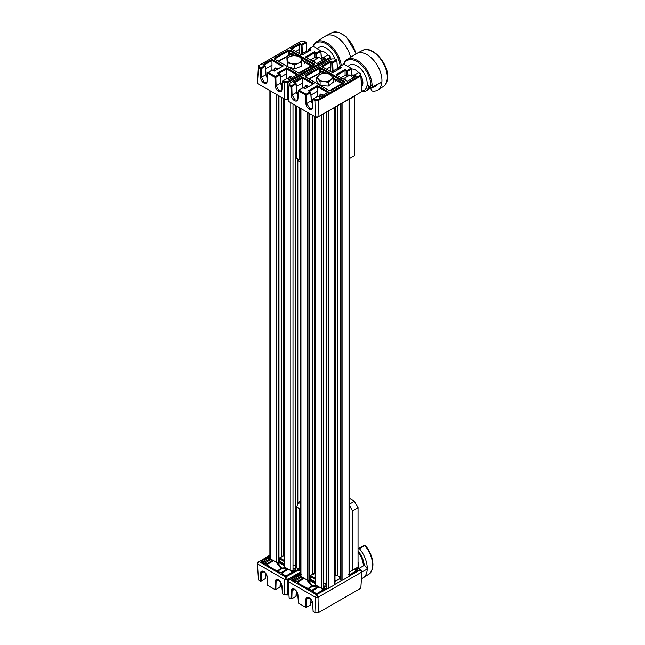 <?xml version="1.0" encoding="UTF-8"?>
<svg xmlns="http://www.w3.org/2000/svg" width="645" height="645" viewBox="0 0 645 645"><rect width="100%" height="100%" fill="white"/><g stroke="black" fill="none" stroke-linecap="round" stroke-linejoin="round"><path stroke-width="0.97" d="M293.007 565.617A3.249 1.879 180 0 1 295.612 565.617M295.612 105.482L295.612 570.075A1.298 0.75 0 0 0 295.99 570.607A1.298 0.75 0 0 0 297.829 570.607L298.442 570.253L296.603 567.632L296.603 507.107L298.442 502.374L300.57 501.149M284.284 98.943L284.284 566.536A1.298 0.75 0 0 0 284.663 567.068L290.79 570.607A1.298 0.75 0 0 0 292.209 570.769A1.298 0.75 0 0 0 293.007 570.075L293.007 103.982M278.987 559.529L279.39 559.296M269.892 90.631L269.892 558.223A1.298 0.75 0 0 0 270.271 558.755L276.399 562.295A1.298 0.75 0 0 0 278.237 562.295L278.608 562.085A1.298 0.75 0 0 0 278.987 561.553L278.987 95.879M298.772 73.038L311.188 65.871L305.408 62.75L306.238 61.968L305.504 61.968A0.653 0.516 -130.8 0 1 305.472 62.702L305.472 62.702A0.653 0.516 -130.8 0 1 305.456 62.718L304.577 63.444L304.488 62.541L305.504 61.968L302.408 59.953L302.465 58.235A10.433 6.023 0 0 0 300.82 57.284L289.621 50.826L288.71 50.826L274.964 58.759L274.964 59.292L286.154 65.75A10.433 6.023 0 0 0 287.283 66.451M267.24 78.222L265.788 74.715L261.394 77.255L264.273 82.197L266.369 82.399L267.264 81.197C266.933 83.302 265.788 83.898 263.813 82.987C261.846 81.625 260.733 79.722 260.475 77.279L261.394 77.255L261.152 68.87L265.482 66.032L262.926 64.556L271.932 59.356L283.284 65.911L274.278 71.111L272.408 70.031L268.28 72.409L275.375 76.505L279.503 74.127L277.624 73.038L286.63 67.838L297.974 74.393L288.968 79.593L287.098 78.513L282.978 80.891L284.453 81.746L287.63 81.746L329.442 57.607L329.442 55.776L327.934 54.906L323.814 57.284L325.693 58.373L316.695 63.565L305.343 57.018L314.341 51.818L316.211 52.898L320.339 50.52L313.244 46.424L309.116 48.802L310.995 49.891L301.997 55.083L290.653 48.528L299.651 43.336L301.513 44.416L305.641 42.038L304.166 41.183L300.989 41.183L259.177 65.322L259.177 67.153L260.685 68.023L264.805 65.637M281.938 86.704L280.486 83.205L276.092 85.737L278.971 90.687L281.067 90.88L281.962 89.679C281.631 91.784 280.478 92.388 278.511 91.469C276.544 90.115 275.431 88.204 275.173 85.761L276.092 85.737L275.842 77.352L279.994 74.957L279.503 74.127M306.875 52.269L306.165 42.844L302.021 45.247L302.44 54.825M287.331 66.467A11.126 6.426 180 0 1 287.057 66.338A11.126 6.426 180 0 1 285.638 65.492L274.472 59.042L274.472 57.945L288.218 50.012L290.121 50.012L301.288 56.454A11.126 6.426 180 0 1 302.981 57.437L314.147 63.887L314.147 64.984L300.401 72.917L298.498 72.917L287.331 66.467L298.78 73.046M300.119 73.046L313.655 65.226L313.655 64.702L302.465 58.235L302.981 57.437M300.812 57.461L301.288 56.454M291.596 76.433L288.767 78.069L288.686 79.424M299.909 73.167L300.328 72.958M298.579 72.958L298.99 73.167M330.256 59.687L330.159 58.276L287.864 82.697L287.347 99.201L286.364 99.773L284.735 99.201L284.227 82.697L282.454 81.673L281.962 89.679M282.163 82.979L280.801 83.769M286.622 78.73L286.694 73.627L280.341 77.295M286.694 73.627L286.63 68.942L278.575 73.586M288.936 79.569L297.006 74.909L286.63 68.942M267.465 74.498L266.103 75.28M267.756 72.659L271.908 70.257L272.005 65.145L265.643 68.813M272.005 65.145L271.932 60.453L263.878 65.105M274.246 71.087L282.317 66.427L271.932 60.453M275.173 85.761L274.923 77.327L267.756 73.183L267.264 81.197M260.475 77.279L260.233 68.838L258.46 67.814L257.46 83.455L284.735 99.201M315.953 59.203L315.792 53.737L314.373 52.898L306.294 57.566M322.25 60.17L319.267 57.292L314.212 57.744L310.406 59.937L314.438 57.695M314.365 52.914L314.438 57.615M301.497 54.793L301.102 45.255L299.683 44.416L291.605 49.076M295.716 51.455L299.74 49.125L299.675 53.737M299.651 43.336L299.74 49.125M287.347 99.201L288.17 98.733M304.166 41.183L306.165 42.32M313.244 46.424L320.863 50.802M327.934 54.906L330.159 56.171L330.377 59.614M257.436 83.415L258.46 65.717L300.989 41.183M310.06 50.431L308.624 49.601L308.52 51.318M324.757 58.913L323.322 58.082L323.218 59.8M321.283 58.364L320.863 51.334L316.711 53.729L316.816 57.292M276.899 67.951L274.069 69.579L274.964 67.838L278.1 68.862M274.069 69.579L273.988 70.942M288.767 78.069L289.653 76.32L292.79 77.344M282.454 81.141L287.098 78.513M259.177 67.153L258.46 67.814L258.46 65.717L259.177 65.322M284.767 99.193L287.323 99.193M287.63 81.746L287.864 82.689L284.227 82.697L284.453 81.746M329.442 55.776L330.159 56.171L330.159 58.276M305.303 62.807A0.653 0.645 -71.5 0 1 304.488 62.541L303.747 61.565A10.344 5.974 0 0 0 301.457 59.695M303.747 61.565L302.408 59.953M274.472 57.945L274.964 58.759L274.964 59.292L274.472 59.042M278.503 61.331L291.089 54.261L278.672 61.428M290.669 54.309L291.089 54.261L290.669 54.309M289.879 54.744L290.734 53.567A0.653 0.5 -144 0 1 290.798 54.196L290.798 54.196A0.653 0.5 -144 0 1 290.774 54.228M314.147 64.984L313.655 65.226L314.147 63.887M306.238 61.968L311.648 65.097L311.188 65.871L311.954 66.209M305.408 62.75L304.577 63.444A10.312 5.958 0 0 0 303.698 61.549M329.442 57.607L330.159 58.268M282.454 81.673L282.978 80.891M323.814 57.284L323.322 58.082M297.006 74.909L297.974 74.393M286.614 68.91L286.63 67.838M280.172 74.514L280.672 82.931L279.994 74.957M314.341 51.818L314.373 52.898M274.923 77.327L275.375 76.505M275.367 77.287L275.842 77.352M315.792 53.737L316.711 53.729M316.211 52.898L316.252 53.688M267.756 73.183L268.28 72.409M320.863 51.334L321.476 58.243M320.339 50.52L321.041 50.915M271.908 70.257L272.408 70.031M309.116 48.802L308.624 49.601M282.317 66.427L283.284 65.911M271.916 60.428L271.932 59.356M265.482 66.032L265.982 74.441L265.297 66.475M260.233 68.838L260.685 68.023M260.669 68.805L261.152 68.87M301.102 45.255L302.021 45.247M301.513 44.416L301.554 45.198M306.165 42.844L306.851 50.85L302.263 53.664L301.344 53.68M305.641 42.038L306.351 42.425M286.154 65.75L285.638 65.492M288.218 50.012L288.71 50.826L288.775 55.381M290.121 50.012L289.621 50.826L289.621 54.889M330.861 59.34A10.393 5.999 -120 0 0 330.288 58.195M328.007 54.93A10.393 5.999 -120 0 0 321.073 51.334M317.413 48.81A14.545 8.401 60 0 1 335.078 59.009L336.843 60.025M350.606 57.316A21.108 12.182 -120 0 0 326.056 35.741A21.108 12.182 -120 0 0 325.54 36.039L316.26 41.941A20.64 11.916 60 0 1 331.288 46.19A20.64 11.916 60 0 1 341.278 65.653M312.889 46.625A20.64 11.916 60 0 1 316.26 41.941M337.424 66.862L338.44 67.588A2.241 1.29 -120 0 0 338.617 67.701A2.241 1.29 -120 0 0 339.06 67.878M340.173 66.298A19.81 11.433 -120 0 0 328.184 45.094A19.81 11.433 -120 0 0 313.268 46.424M322.556 57.631A3.967 2.29 60 0 1 322.935 57.332A3.967 2.29 60 0 1 323.959 57.203M338.391 67.548A15.956 9.215 60 0 1 337.891 69.781M354.363 95.936L354.532 155.622L349.405 158.581M354.532 96.234L349.405 99.193M296.603 106.054L296.603 158.275L299.731 160.081L300.57 161.274M300.57 162.113L298.442 160.887L296.603 158.275M299.731 107.86L299.731 160.081M279.672 560.368L279.672 561.424L284.284 564.093M261.935 562.384L261.475 561.069L261.088 561.601A0.653 0.532 0 0 1 261.741 562.077M263.023 562.811L269.247 559.215L269.247 557.627L270.166 557.627M279.293 560.876L279.438 558.425A0.653 0.532 0 0 1 280.091 557.917L279.825 558.965L279.438 558.425L280.091 557.917M300.57 571.93L287.323 579.605L287.63 595.037L284.227 594.924L284.735 579.565L257.46 563.819L258.46 580.049L260.233 581.072L260.475 573.203C260.733 571.139 261.846 570.559 263.813 571.478C265.788 572.833 266.933 574.719 267.264 577.122L267.215 576.646M287.718 568.826L281.284 572.542L278.6 572.026L281.059 572.478L278.93 571.994L267.812 565.794L266.917 564.246L273.351 560.537M272.932 560.295L266.498 564.004L264.281 563.73L266.272 563.948L261.475 562.134L263.829 563.488M283.05 574.574L281.704 572.784L288.138 569.067M269.892 555.135L259.185 561.69L285.719 577.001L297.087 570.817M265.619 576.316L266.828 575.614M280.309 584.797L281.526 584.096M267.264 577.122L267.756 585.418L274.923 589.554L275.173 581.693C275.431 579.621 276.544 579.049 278.511 579.96C280.478 581.322 281.631 583.201 281.962 585.612L281.905 585.136M281.962 585.612L282.454 593.9L284.227 594.924L287.864 594.924L288.92 594.319M257.436 563.827L257.46 562.311L259.185 561.311M295.104 565.512L295.281 568.834M278.511 579.96L276.907 580L276.092 581.709L275.842 589.554L279.994 587.16L280.325 581.798M263.813 571.478L262.209 571.518L261.394 573.228L261.144 581.072L265.297 578.678L265.627 573.308M287.323 579.605L284.767 579.605M284.34 555.837L283.099 555.805L279.954 557.627M261.144 581.072L260.233 581.072M265.482 578.557L265.788 573.526M264.24 571.752L263.95 571.768C266.24 573.8 267.28 575.509 267.07 576.888L267.756 584.854M275.842 589.554L274.923 589.554M280.172 587.039L280.486 582.016M278.93 580.242L278.64 580.25C280.938 582.29 281.978 583.991 281.768 585.37L282.445 593.344M259.185 561.69L257.46 563.819M285.719 577.001L284.735 579.565M286.364 577.001L287.347 579.565M270.166 558.691L270.166 559.215A0.653 0.508 -95.7 0 1 269.933 560.053L264.095 563.424M261.951 562.19L269.247 557.627L268.788 556.845L261.475 561.069M266.498 564.004L272.762 560.199M293.007 569.769L295.015 570.93L294.096 571.446M282.72 574.276L281.704 572.784M295.015 570.93L285.864 576.219L282.591 574.324M294.37 571.083L285.864 575.993L282.22 573.752M277.092 570.93L281.792 568.035A0.653 0.508 -95.4 0 1 281.567 568.874L277.543 571.196M281.284 572.542L287.549 568.729M267.941 565.746L266.917 564.246M268.272 566.044L267.441 565.213M295.612 568.866L294.918 569.261L293.007 568.164M334.626 107.546L334.626 584.781A1.298 0.75 180 0 0 335.005 584.249L335.005 107.11A1.298 0.75 180 0 1 334.626 107.546L328.499 111.077A1.298 0.75 180 0 1 327.757 111.295M334.626 584.781L328.499 588.313A1.298 0.75 180 0 1 326.66 588.313A1.298 0.75 180 0 1 326.281 587.788L326.281 112.149M326.281 583.322A3.249 1.879 0 0 0 323.685 583.322M309.656 113.593L309.656 579.266A1.298 0.75 180 0 1 309.278 579.791L308.915 580.008A1.298 0.75 180 0 1 307.076 580.008L300.949 576.469A1.298 0.75 180 0 1 300.57 575.937L300.57 108.344M310.06 577.009L309.656 577.243M323.685 113.649L323.685 587.788A1.298 0.75 180 0 1 322.887 588.474A1.298 0.75 180 0 1 321.468 588.313L315.341 584.781A1.298 0.75 180 0 1 314.962 584.249L314.962 116.656M340.31 577.243L337.569 575.654A1.298 0.75 0 0 0 335.731 575.654L335.271 575.921A1.298 0.75 180 0 1 335.005 576.041M342.156 102.982A1.298 0.75 180 0 0 342.898 102.773L349.026 99.233A1.298 0.75 180 0 0 349.388 98.806L349.405 575.937A1.298 0.75 180 0 1 349.026 576.469L342.898 580.008A1.298 0.75 180 0 1 341.06 580.008L340.689 579.791A1.298 0.75 180 0 1 340.31 579.266L340.31 104.047M310.35 578.081L310.35 579.137L314.962 581.798M292.604 580.089L292.145 578.783L291.766 579.315A0.653 0.532 0 0 1 292.411 579.791M293.701 580.524L299.925 576.928L299.925 575.332L300.844 575.332M310.116 576.138L310.495 575.614L310.116 576.138A0.653 0.532 0 0 1 310.769 575.63L310.495 576.67L310.116 576.138M315.018 573.55L310.632 575.332L309.971 578.581M339.294 578.847L339.23 576.614M297.942 594.835L298.433 603.131L305.601 607.268L305.843 599.399C306.109 597.335 307.222 596.754 309.181 597.673C311.156 599.028 312.309 600.914 312.632 603.317L313.123 611.613L314.897 612.637L318.533 612.637L360.837 588.216L361.861 571.994L318.025 597.278L318.308 612.75L314.897 612.637L315.413 597.27L288.138 581.532L289.129 597.762L290.903 598.786L291.153 590.917C291.411 588.845 292.524 588.272 294.491 589.191C296.458 590.546 297.611 592.424 297.942 594.835L297.885 594.359M318.396 586.539L311.962 590.256L309.278 589.732L311.471 590.256L298.49 583.507L297.595 581.959L304.029 578.243M303.61 578.001L297.176 581.717L294.959 581.435M313.728 592.287L312.382 590.497L318.807 586.781M300.57 572.841L289.863 579.395L316.397 594.714L327.757 588.53M334.997 584.346L342.156 580.218M349.388 576.041L360.103 569.849L356.943 567.648M296.289 594.029L297.506 593.327M310.987 602.511L312.196 601.809M288.113 581.54L288.138 580.016L289.863 579.025M360.103 569.479L361.861 570.519L361.829 571.986L360.103 569.849M325.781 583.225L325.951 586.547M309.181 597.673L307.584 597.713L306.762 599.423L306.52 607.268L310.664 604.873L310.995 599.503M294.491 589.191L292.886 589.232L292.072 590.933L291.822 598.786L295.974 596.391L296.305 591.022M318.001 597.318L315.437 597.318M314.099 573.55L310.632 575.332M291.822 598.786L290.903 598.786M296.152 596.27L296.466 591.239M294.91 589.466L294.62 589.482C296.918 591.513 297.958 593.223 297.748 594.601L298.433 602.567M306.52 607.268L305.601 607.268M310.85 604.752L311.156 599.721M312.632 603.317L313.123 611.049M289.863 579.395L288.138 581.532M316.397 594.714L315.413 597.27M317.042 594.714L318.025 597.278M300.844 576.396L300.844 576.928A0.653 0.508 -95.7 0 1 300.61 577.767L294.773 581.137M292.628 579.903L299.925 575.332L299.465 574.558L292.145 578.783M297.176 581.717L292.475 579.815L294.499 581.201M296.329 581.701L294.959 581.451M323.685 587.482L325.693 588.643L324.774 589.151M313.397 591.989L312.382 590.497M325.693 588.643L316.542 593.924L313.268 592.037M325.04 588.796L316.542 593.706L312.898 591.465M307.77 588.643L312.47 585.749A0.653 0.508 -95.4 0 1 312.236 586.587L308.221 588.901M311.962 590.256L318.227 586.442M298.619 583.451L297.595 581.959M298.949 583.749L298.111 582.927M350.058 574.485L357.822 570.091L357.822 569.035L357.362 569.809L357.362 570.341L357.822 570.091M326.281 586.571L325.588 586.95M364.885 545.606L365.626 546.13L364.885 545.606A1.991 1.153 -120 0 0 363.99 545.533L358.314 548.492A2.266 1.306 60 0 1 359.394 548.613L364.885 545.606A20.834 12.029 -120 0 1 372.592 565.471A20.834 12.029 -120 0 1 368.537 574.397C370.948 573.292 372.415 570.148 372.947 564.964C372.883 558.256 370.407 551.798 365.513 545.597M359.394 548.613A21.108 12.182 60 0 1 367.247 568.793A21.108 12.182 60 0 1 367.239 569.035A21.108 12.182 -120 0 1 363.135 577.831A21.108 12.182 -120 0 1 362.619 578.138L361.434 578.75M361.861 571.97L367.239 569.035A4.039 2.33 60 0 0 364.223 565.359L358.644 568.632M358.048 550.653A2.266 1.306 60 0 0 358.58 551.564A16.891 9.756 60 0 1 364.223 565.359M349.405 498.392L354.371 501.262L358.048 507.623L358.048 567.011L349.405 572.002M358.048 507.623L352.541 510.808L352.541 570.196M352.541 510.808L349.405 505.374M349.405 504.132L354.371 501.262M296.603 567.632L299.731 569.438L299.731 508.913L296.603 507.107M299.731 569.438L300.57 570.631M300.57 506.752L299.731 508.913M300.57 571.478L298.442 570.253M298.442 502.374L300.57 503.6M329.45 90.752L341.866 83.584L336.085 80.456L336.916 79.682L336.182 79.674A0.653 0.516 -130.8 0 1 336.15 80.415L336.15 80.415A0.653 0.516 -130.8 0 1 336.134 80.423L335.255 81.157L335.166 80.254L336.182 79.674L333.086 77.658L333.134 75.949A10.433 6.023 0 0 0 331.498 74.997L320.299 68.531L319.38 68.531L305.641 76.473L305.641 76.997L316.832 83.463A10.433 6.023 0 0 0 317.961 84.156M297.917 95.928L296.466 92.428L292.072 94.968L294.95 99.91L297.047 100.104L297.942 98.903C297.611 101.015 296.458 101.612 294.491 100.693C292.524 99.338 291.411 97.435 291.153 94.984L292.072 94.968L291.822 86.583L296.152 83.737L293.604 82.27L302.61 77.069L313.954 83.616L304.948 88.817L303.086 87.736L298.958 90.123L306.053 94.218L310.181 91.832L308.302 90.752L317.308 85.551L328.652 92.106L319.646 97.306L317.775 96.226L313.655 98.604L315.131 99.459L318.308 99.459L360.12 75.32L360.12 73.482L358.612 72.619L354.492 74.997L356.363 76.086L347.373 81.278L336.021 74.723L345.019 69.531L346.889 70.611L351.009 68.225L343.922 64.129L339.794 66.516L341.673 67.596L332.675 72.796L321.323 66.242L330.321 61.049L332.191 62.13L336.319 59.743L334.836 58.889L331.659 58.889L289.855 83.028L289.855 84.866L291.355 85.729L295.483 83.35M312.607 104.409L311.164 100.91L306.762 103.45L309.64 108.392L311.737 108.594L312.632 107.384C312.309 109.497 311.156 110.093 309.181 109.182C307.222 107.82 306.109 105.917 305.843 103.466L306.762 103.45L306.52 95.065L310.672 92.67L310.181 91.832M337.545 69.983L336.843 60.557L332.691 62.952L333.118 72.538M318.009 84.181A11.126 6.426 180 0 1 317.727 84.043A11.126 6.426 180 0 1 316.316 83.205L305.15 76.755L305.15 75.659L318.888 67.717L320.791 67.717L331.957 74.167A11.126 6.426 180 0 1 333.659 75.151L344.825 81.593L344.825 82.689L331.079 90.631L329.176 90.631L318.009 84.181L329.458 90.752M330.796 90.752L344.333 82.939L344.333 82.407L333.134 75.949L333.659 75.151M331.474 75.755L331.957 74.167M322.274 94.146L319.444 95.774L319.356 97.137M330.587 90.872L330.998 90.671M329.256 90.671L329.668 90.872M318.025 116.914L361.829 91.622L360.837 75.981L318.541 100.402L318.025 116.914L317.042 117.479L315.413 116.914L314.897 100.402L313.123 99.378L312.632 107.384M312.841 100.693L311.479 101.475M317.3 96.444L317.372 91.34L311.019 95.009M317.372 91.34L317.308 86.648L309.253 91.3M319.614 97.282L327.684 92.622L317.308 86.648L317.308 85.551M298.143 92.203L296.781 92.993M298.433 90.365L302.578 87.97L302.682 82.85L296.321 86.527M302.682 82.85L302.61 78.166L294.555 82.818M304.916 88.8L312.986 84.14L302.61 78.166M305.843 103.466L305.601 95.033L298.433 90.897L297.942 98.903M291.153 94.984L290.903 86.551L289.129 85.527L288.138 101.168L315.413 116.914M346.631 76.908L346.47 71.45L345.051 70.611L336.972 75.272M352.928 77.876L349.937 74.997L347.873 74.957L344.89 75.449L341.084 77.65L345.115 75.4M345.019 69.531L345.115 75.32M332.167 72.498L331.772 62.968L330.361 62.13L322.274 66.79M326.386 69.168L330.417 66.838L330.353 71.45M330.321 61.049L330.417 66.838M343.922 64.129L351.541 68.515M358.612 72.619L360.837 73.885L361.861 91.582M288.113 101.128L289.129 83.431L331.659 58.889M340.737 68.136L339.302 67.306L339.197 69.031M355.435 76.626L354 75.796L353.887 77.513M351.952 76.07L351.541 69.039L347.389 71.442L347.494 74.997M307.576 85.656L304.746 87.293L305.633 85.543L308.778 86.575M304.746 87.293L304.666 88.655M319.444 95.774L320.331 94.033L323.467 95.057M313.123 98.846L317.775 96.226M289.855 84.866L289.129 85.527L289.129 83.431L289.855 83.028M315.437 116.906L318.001 116.906M318.308 99.459L318.541 100.402L314.897 100.402L315.131 99.459M360.12 73.482L360.837 73.885L360.837 75.981L360.12 75.32M335.972 80.52A0.653 0.645 -71.5 0 1 335.166 80.254L334.424 79.27A10.344 5.974 0 0 0 332.796 77.803M334.424 79.27L333.086 77.658M305.15 75.659L305.641 76.473L305.641 76.997L305.15 76.755M309.181 79.045L321.758 71.974L309.35 79.141M321.347 72.022L321.758 71.974L321.347 72.022M320.557 72.45L321.412 71.281A0.653 0.5 -144 0 1 321.476 71.909L321.476 71.909A0.653 0.5 -144 0 1 321.452 71.934M344.825 82.689L344.333 82.939L344.825 81.593M336.916 79.682L342.326 82.802L341.866 83.584L342.632 83.923M336.085 80.456L335.255 81.157A10.312 5.958 0 0 0 334.376 79.262M313.123 99.378L313.655 98.604M354.492 74.997L354 75.796M327.684 92.622L328.652 92.106M310.85 92.227L311.35 100.636L310.672 92.67M305.601 95.033L306.053 94.218M306.036 94.992L306.52 95.065M346.47 71.45L347.389 71.442M346.889 70.611L346.921 71.393M298.433 90.897L298.958 90.123M351.541 69.039L352.154 75.957M351.009 68.225L351.719 68.62M302.578 87.97L303.086 87.736M339.794 66.516L339.302 67.306M312.986 84.14L313.954 83.616M302.594 78.134L302.61 77.069M296.152 83.737L296.652 92.154L295.974 84.189M290.903 86.551L291.355 85.729M291.346 86.511L291.822 86.583M331.772 62.968L332.691 62.952M332.191 62.13L332.231 62.912M336.843 60.557L337.529 68.555L332.022 71.393M336.319 59.743L337.021 60.138M316.832 83.463L316.316 83.205M318.888 67.717L319.38 68.531L319.444 73.095M320.791 67.717L320.299 68.531L320.299 72.595M361.643 86.744A10.393 5.999 -120 0 0 362.853 83.6A10.393 5.999 -120 0 0 360.966 75.908M358.676 72.643A10.393 5.999 -120 0 0 351.743 69.047M348.082 66.524A14.545 8.401 60 0 1 360.168 68.305A14.545 8.401 60 0 1 367.15 84.85A14.545 8.401 60 0 1 361.861 90.977M343.567 64.339A20.64 11.916 60 0 1 346.937 59.646A20.64 11.916 60 0 1 362.845 64.766A20.64 11.916 60 0 1 372.101 85.6L372.423 86.978L381.888 81.996A21.108 12.182 60 0 1 381.864 82.237A21.108 12.182 60 0 1 377.833 89.994A21.108 12.182 60 0 1 372.31 91.042A2.266 1.306 60 0 1 370.948 88.236A2.266 1.306 60 0 1 371.327 87.438M377.591 84.398A16.891 9.756 60 0 1 375.261 86.615A16.891 9.756 60 0 1 372.052 87.285A3.588 2.072 60 0 1 370.294 87.091L369.343 86.543A2.241 1.29 -120 0 0 370.923 85.608A19.81 11.433 -120 0 0 359.523 63.315A19.81 11.433 -120 0 0 343.938 64.129M372.423 86.978A3.588 2.072 60 0 1 372.044 87.293L381.413 82.407A4.039 2.33 60 0 0 381.888 81.996A21.108 12.182 -120 0 0 373.511 60.098A21.108 12.182 -120 0 0 356.733 53.446A21.108 12.182 -120 0 0 356.209 53.753L346.937 59.646M369.916 86.873A16.028 9.256 60 0 1 367.029 90.365L365.651 91.082A15.956 9.215 60 0 1 361.805 91.638M361.861 91.034A14.609 8.433 -120 0 0 367.199 84.858L369.045 86.333A2.241 1.29 -120 0 0 369.343 86.543M353.226 75.336A3.967 2.29 60 0 1 353.613 75.038A3.967 2.29 60 0 1 354.637 74.917M368.908 86.228A15.956 9.215 60 0 1 365.651 91.082M368.827 88.865A15.617 9.014 -120 0 0 368.859 88.841L370.238 88.051A15.617 9.014 -120 0 0 371.117 87.406M368.859 88.841A15.617 9.014 -120 0 0 370.593 87.244M363.345 565.867A15.585 8.998 -120 0 0 358.048 552.136M358.773 568.559A15.617 9.014 -120 0 0 358.435 565.407A15.617 9.014 -120 0 0 358.048 563.762M333.183 78.521L331.522 75.812A7.143 4.128 180 0 1 330.748 79.916L333.183 78.521L333.183 82.237L328.313 86.075L328.313 82.367L330.748 79.916A7.143 4.128 180 0 1 324.217 81.576A7.143 4.128 180 0 1 318.453 79.141A7.143 4.128 180 0 1 319.219 75.046A7.143 4.128 180 0 1 325.757 73.377A7.143 4.128 180 0 1 329.2 74.151A7.143 4.128 180 0 1 331.522 75.812L329.853 74.167L325.757 73.377L321.653 73.651L319.219 75.046L316.784 77.497L320.114 81.85L320.114 85.358M328.313 86.075L320.517 85.591M319.831 85.196L316.784 81.206L316.784 77.497M320.114 81.85L324.217 81.576L328.313 82.367M291.153 63.468A7.143 4.128 180 0 1 288.371 62.065A7.143 4.128 180 0 1 287.178 60.041L287.452 62.944L291.153 63.468L294.854 65.048L298.28 63.194L301.715 62.404L301.167 57.647L297.466 56.067L293.765 55.543L290.339 56.341L286.904 58.195L287.178 60.041A7.143 4.128 180 0 1 290.339 56.341A7.143 4.128 180 0 1 297.466 56.067A7.143 4.128 180 0 1 301.441 59.493A7.143 4.128 180 0 1 298.28 63.194A7.143 4.128 180 0 1 291.153 63.468M301.715 62.404L301.715 66.112L294.854 68.765L287.993 66.814M287.436 66.524L286.904 58.195M287.452 66.532L287.452 62.944M294.854 68.765L294.854 65.048M315.252 62.734A7.143 4.128 -120 0 0 311.954 60.832M311.075 60.783L314.059 60.291L315.518 62.888M314.059 60.291L319.267 57.292M345.93 80.448A7.143 4.128 -120 0 0 342.624 78.537M341.753 78.496L344.736 78.005L346.196 80.601M344.736 78.005L349.937 74.997M297.829 570.607L297.829 569.374M297.829 503.963L297.829 160.008M290.79 570.607L290.79 102.7M284.663 567.068L284.663 99.161M284.026 555.619L284.026 98.79M283.566 555.643L283.566 98.524M281.728 556.603L281.728 97.468M278.608 562.085L278.608 95.662M284.284 565.778L278.245 562.287L278.237 95.452M276.399 562.295L276.399 94.388M270.271 558.755L270.271 90.848M263.813 82.987L264.273 82.197M278.511 91.469L278.971 90.687M312.43 66.096L311.648 65.097M313.623 65.25L313.655 64.702M295.273 55.639L291.54 53.487L290.734 53.567M293.378 55.591L291.089 54.261L291.54 53.487M274.964 58.759L274.996 59.308M278.197 61.154L289.411 55.01M311.583 66.427L299.933 73.095M280.486 82.689L281.962 86.285M265.788 74.207L267.264 77.803M355.935 53.93A20.834 12.029 -120 0 0 331.732 32.774L338.601 32.25L346.075 36.475L356.338 53.672M284.284 564.504L279.487 561.739L279.825 558.965L284.284 561.537M279.487 561.739L279.035 561.102L279.487 560.465M270.626 556.845L269.707 556.627L269.707 557.506M278.971 561.666L284.284 564.738M278.6 572.026L267.812 565.794M261.088 561.601L261.475 562.134M269.707 556.627L268.788 556.845M278.624 580.242L275.173 581.693M263.934 571.76L260.475 573.203M280.277 558.183L284.284 560.497M283.429 555.837L280.277 557.659M272.142 559.836L269.707 559.997L269.247 559.215L270.94 559.142M265.651 563.996L266.272 563.948M277.463 562.513L281.792 568.035L285.703 567.665M273.641 560.699L267.143 564.448L268.328 565.867M286.92 568.366L281.333 568.809L275.963 562.045M280.43 572.526L281.059 572.478M293.927 571.341L292.637 570.599M292.048 570.801L292.927 571.922M288.428 569.237L281.93 572.986L283.107 574.405M292.145 572.373L290.742 570.575M328.499 111.077L328.499 588.313M300.949 108.562L300.949 576.469M307.076 112.101L307.076 580.008M308.915 113.157L308.915 580.008L314.962 583.491M309.278 113.375L309.278 579.791M312.406 115.173L312.406 574.308M314.236 116.237L314.236 573.349M314.695 116.503L314.695 573.324M315.341 116.874L315.341 584.781M321.468 114.923L321.468 588.313M335.271 106.957L335.271 575.921M335.731 106.691L335.731 575.654M337.569 105.635L337.569 575.654M340.689 103.829L340.689 579.791M341.06 103.619L341.06 580.008M342.898 102.773L342.898 580.008M349.026 99.233L349.026 576.469M314.962 582.217L310.164 579.452L310.495 576.67L314.962 579.25M310.164 579.452L309.705 578.815L310.164 578.178M301.304 574.558L300.385 574.34L300.385 575.219M305.843 599.399L309.608 597.947M309.318 597.963C311.608 599.995 312.656 601.704 312.446 603.083L312.583 602.841M340.31 578.476L335.005 581.54M325.588 586.974L323.685 585.878M309.648 579.379L314.962 582.443M309.278 589.732L298.49 583.507M291.766 579.315L292.145 579.847M300.385 574.34L299.465 574.558M356.185 568.092L357.822 569.035M348.671 574.316L350.509 574.316M294.612 589.474L291.153 590.917M310.954 575.896L314.962 578.21M357.346 570.148L355.282 568.608M355.177 568.672L356.645 570.551M355.863 571.002L354.395 569.124M302.819 577.549L300.385 577.702L299.925 576.928L301.61 576.848M296.942 581.653L303.44 577.904M308.141 580.218L312.47 585.749L316.381 585.378M304.311 578.412L297.821 582.161L298.998 583.58M317.598 586.079L312.011 586.523L306.641 579.75M311.108 590.24L311.728 590.191M324.604 589.054L323.314 588.313M322.726 588.506L323.605 589.627M319.106 586.95L312.607 590.699L313.776 592.11M322.814 590.078L321.42 588.288M294.491 100.693L294.95 99.91M309.181 109.182L309.64 108.392M343.1 83.802L342.326 82.802M344.301 82.955L344.333 82.407M326.031 73.401L322.218 71.2L321.412 71.281M324.169 73.361L321.758 71.974L322.218 71.2M305.641 76.473L305.674 77.021M308.874 78.867L320.081 72.724M342.261 84.132L330.603 90.808M311.164 100.402L312.632 103.998M296.466 91.921L297.942 95.516M387.218 78.9A20.834 12.029 -120 0 0 379.067 57.163A20.834 12.029 -120 0 0 362.409 50.487C372.278 44.497 389.507 64.573 387.564 78.408C387.194 82.149 385.75 84.866 383.235 86.559A20.834 12.029 -120 0 0 387.218 78.9M372.101 85.6L370.923 85.608M358.435 565.407L358.064 563.488A11.997 6.926 -120 0 0 358.048 563.408M358.048 561.763A11.997 6.926 60 0 1 358.644 566.705M290.798 54.196L278.479 61.323M323 59.929L323.137 57.679M308.302 51.439L308.447 49.189M282.268 81.262L281.768 89.381M267.578 72.772L267.07 80.899M307.101 52.14L306.851 50.85M304.803 62.815L305.343 62.783M331.732 32.774L326.056 35.741M338.617 67.701L339.052 67.951M283.099 555.805L284.671 555.805M293.007 567.947L294.918 569.043L295.612 568.64M313.776 573.518L315.341 573.518M348.993 574.284L350.179 574.284L357.556 570.075M323.685 585.652L325.588 586.756L326.281 586.353M335.005 581.314L340.31 578.259M368.537 574.397L363.135 577.831M363.99 545.533L365.417 545.517M321.476 71.909L309.157 79.029M353.678 77.634L353.815 75.384M338.98 69.152L339.117 66.903M312.946 98.967L312.446 107.094M298.248 90.485L297.748 98.612M337.778 69.845L337.529 68.555M335.481 80.52L336.021 80.488M362.409 50.487L356.733 53.446M383.235 86.559L377.833 89.994M353.96 74.917L351.501 76.336M323.282 57.203L320.823 58.622"/></g></svg>
